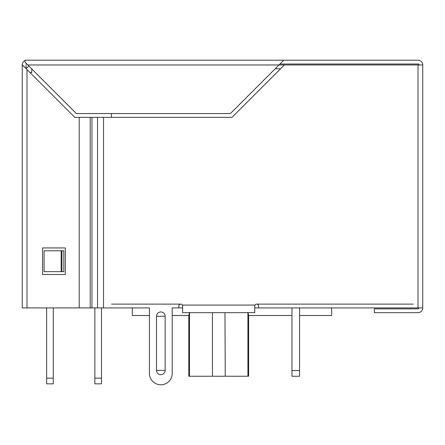 <?xml version="1.0" encoding="UTF-8"?>
<svg xmlns="http://www.w3.org/2000/svg" width="445" height="445" viewBox="0 0 445 445"><rect width="100%" height="100%" fill="white"/><g stroke="black" fill="none" stroke-linecap="round" stroke-linejoin="round"><path stroke-width="0.67" d="M25.098 62.272L27.779 64.959L25.098 62.272L25.098 60.214L418.005 60.214A4.745 4.745 0 0 1 422.75 64.959L284.377 64.959L231.99 117.347L97.55 117.347L97.55 307.912L22.25 307.912L22.25 64.959A4.745 4.745 0 0 1 25.098 60.609M26.044 64.959L26.044 68.591L22.25 64.959M26.834 64.008L26.044 64.008M418.956 64.959L418.956 64.008L279.961 64.008L283.754 60.214L230.415 113.547L76.373 113.547L27.779 64.959L284.377 64.959M26.995 307.912L26.995 69.542L22.411 64.959M254.796 305.687L255.024 305.07A1.897 1.897 0 0 1 258.562 306.015L258.562 307.912L422.75 307.912A4.745 4.745 0 0 1 418.005 312.663L374.351 312.663L374.351 308.863L418.005 308.863A0.951 0.951 0 0 0 418.956 307.912M182.528 305.37L182.383 305.07L255.024 305.07L254.879 305.37M182.639 307.912L178.845 307.912L178.845 306.015A1.897 1.897 0 0 1 182.383 305.07L182.611 305.687M182.639 306.015L182.639 312.663L254.768 312.663L254.768 306.015M178.845 307.912L172.198 307.912L172.198 373.399A11.386 11.386 0 0 1 160.812 384.786A11.386 11.386 0 0 1 149.425 373.399L149.425 307.912L111.461 307.912M103.524 117.347L103.524 307.912L149.425 307.912M156.49 370.362L156.49 316.273A4.322 4.322 0 0 1 160.812 311.962A4.322 4.322 0 0 1 165.134 316.273L165.134 370.374A4.322 4.322 0 0 1 160.812 374.696A4.322 4.322 0 0 1 156.49 370.362L165.134 370.374M422.75 307.912L422.75 64.959M97.55 117.347L79.193 117.347L79.193 307.912M97.55 307.912L103.524 307.912M90.201 307.912L90.201 117.347M44.077 271.661L44.077 250.78L63.819 250.78L63.819 271.661L44.077 271.661M91.959 307.912L91.959 117.347M61.16 250.78L61.16 271.661M172.198 373.399L172.198 315.505L188.808 315.505L189.47 312.34M132.337 307.912L132.337 315.505L149.425 315.505L149.425 373.399M26.995 69.542L74.799 117.347L79.193 117.347M42.559 274.509L42.559 247.937L65.337 247.937L65.337 274.509L42.559 274.509M258.562 307.912L254.768 307.912M413.26 304.119L256.665 304.119M180.742 304.119L111.461 304.119M111.461 117.347L111.461 113.547M26.127 68.675L28.814 65.988M30.004 72.552L31.74 72.552L31.74 68.914M275.216 68.752L280.584 68.752M299.563 315.505L331.642 315.505L331.642 307.912M247.937 312.34L248.599 315.505L291.97 315.505M247.937 312.663L247.937 376.248L248.599 376.248L248.599 315.505M188.808 315.505L188.808 376.248L247.937 376.248M212.437 376.248L212.437 312.663M189.47 312.663L189.47 376.248M225.248 376.248L224.97 312.663M291.97 307.912L291.97 376.248L299.563 376.248L299.563 307.912M291.97 370.551L299.563 370.551M101.493 307.912L101.493 383.84L94.852 383.84L94.852 378.144L101.493 378.144M94.852 307.912L94.852 378.144M53.283 307.912L53.283 383.84L46.642 383.84L46.642 378.144L53.283 378.144M46.642 307.912L46.642 378.144M418.005 307.912L418.005 64.959M61.922 271.661L61.922 250.78M165.134 316.273L156.49 316.273"/></g></svg>
